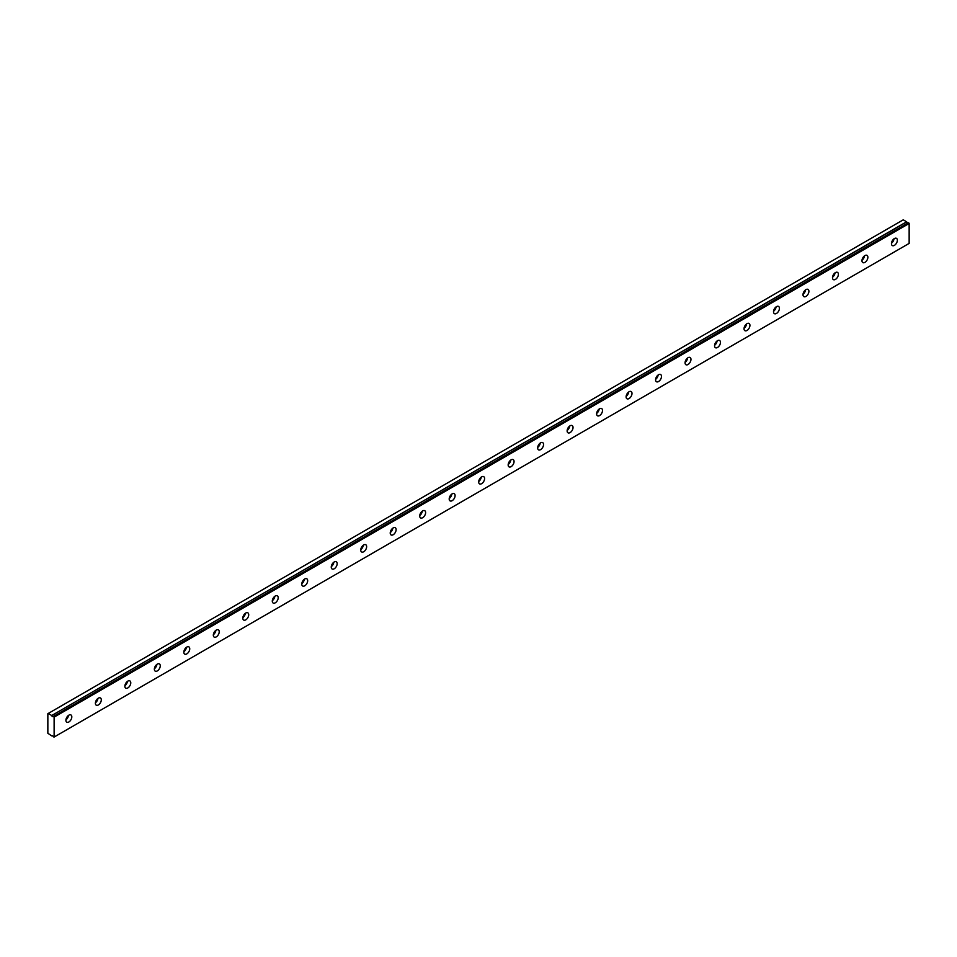 <?xml version="1.0" encoding="UTF-8"?>
<svg xmlns="http://www.w3.org/2000/svg" width="957" height="957" viewBox="0 0 957 957"><rect width="100%" height="100%" fill="white"/><g stroke="black" fill="none" stroke-linecap="round" stroke-linejoin="round"><path stroke-width="1.44" d="M908.349 222.802L53.293 716.47A1.304 0.754 60 0 1 51.69 715.549L906.734 221.892L903.252 219.823L47.85 713.683L47.85 733.265L51.678 735.861A1.304 0.754 60 0 1 53.293 736.77L54.118 737.046L54.118 717.128L53.389 716.458L908.42 222.802L53.329 716.446M907.978 223.017A1.304 0.754 60 0 1 906.734 221.892M894.412 245.363A4.175 2.404 120 0 0 897.128 241.678A4.175 2.404 120 0 0 896.494 238.341A4.175 2.404 120 0 0 894.412 238.544A4.175 2.404 120 0 0 891.685 242.217A4.175 2.404 120 0 0 892.319 245.566A4.175 2.404 120 0 0 894.412 245.363M891.481 243.186A4.175 2.404 120 0 0 894.017 238.807M68.856 721.985A4.175 2.404 120 0 0 71.584 718.312A4.175 2.404 120 0 0 70.938 714.963A4.175 2.404 120 0 0 68.856 715.178A4.175 2.404 120 0 0 66.129 718.851A4.175 2.404 120 0 0 66.775 722.188A4.175 2.404 120 0 0 68.856 721.985M65.937 719.808A4.175 2.404 120 0 0 68.461 715.429M98.344 704.962A4.175 2.404 120 0 0 101.071 701.29A4.175 2.404 120 0 0 100.425 697.952A4.175 2.404 120 0 0 98.344 698.155A4.175 2.404 120 0 0 95.616 701.828A4.175 2.404 120 0 0 96.262 705.165A4.175 2.404 120 0 0 98.344 704.962M95.425 702.785A4.175 2.404 120 0 0 97.949 698.407M127.819 687.939A4.175 2.404 120 0 0 130.547 684.267A4.175 2.404 120 0 0 129.913 680.929A4.175 2.404 120 0 0 127.819 681.133A4.175 2.404 120 0 0 125.104 684.805A4.175 2.404 120 0 0 125.738 688.143A4.175 2.404 120 0 0 127.819 687.939M124.9 685.762A4.175 2.404 120 0 0 127.425 681.384M157.307 670.917A4.175 2.404 120 0 0 160.034 667.244A4.175 2.404 120 0 0 159.388 663.907A4.175 2.404 120 0 0 157.307 664.11A4.175 2.404 120 0 0 154.579 667.783A4.175 2.404 120 0 0 155.225 671.12A4.175 2.404 120 0 0 157.307 670.917M154.388 668.74A4.175 2.404 120 0 0 156.912 664.361M186.794 653.894A4.175 2.404 120 0 0 189.522 650.222A4.175 2.404 120 0 0 188.876 646.884A4.175 2.404 120 0 0 186.794 647.088A4.175 2.404 120 0 0 184.067 650.76A4.175 2.404 120 0 0 184.713 654.098A4.175 2.404 120 0 0 186.794 653.894M183.876 651.717A4.175 2.404 120 0 0 186.4 647.339M216.282 636.872A4.175 2.404 120 0 0 218.997 633.199A4.175 2.404 120 0 0 218.363 629.862A4.175 2.404 120 0 0 216.282 630.065A4.175 2.404 120 0 0 213.555 633.737A4.175 2.404 120 0 0 214.189 637.075A4.175 2.404 120 0 0 216.282 636.872M213.351 634.694A4.175 2.404 120 0 0 215.887 630.316M245.758 619.849A4.175 2.404 120 0 0 248.485 616.176A4.175 2.404 120 0 0 247.851 612.839A4.175 2.404 120 0 0 245.758 613.042A4.175 2.404 120 0 0 243.042 616.715A4.175 2.404 120 0 0 243.676 620.052A4.175 2.404 120 0 0 245.758 619.849M242.839 617.672A4.175 2.404 120 0 0 245.363 613.305M275.245 602.826A4.175 2.404 120 0 0 277.973 599.154A4.175 2.404 120 0 0 277.327 595.816A4.175 2.404 120 0 0 275.245 596.02A4.175 2.404 120 0 0 272.518 599.692A4.175 2.404 120 0 0 273.164 603.03A4.175 2.404 120 0 0 275.245 602.826M272.326 600.649A4.175 2.404 120 0 0 274.85 596.283M304.733 585.804A4.175 2.404 120 0 0 307.448 582.131A4.175 2.404 120 0 0 306.814 578.794A4.175 2.404 120 0 0 304.733 578.997A4.175 2.404 120 0 0 302.005 582.669A4.175 2.404 120 0 0 302.639 586.007A4.175 2.404 120 0 0 304.733 585.804M301.802 583.626A4.175 2.404 120 0 0 304.338 579.26M334.208 568.781A4.175 2.404 120 0 0 336.936 565.108A4.175 2.404 120 0 0 336.302 561.771A4.175 2.404 120 0 0 334.208 561.974A4.175 2.404 120 0 0 331.493 565.647A4.175 2.404 120 0 0 332.127 568.984A4.175 2.404 120 0 0 334.208 568.781M331.289 566.604A4.175 2.404 120 0 0 333.814 562.238M363.696 551.758A4.175 2.404 120 0 0 366.423 548.086A4.175 2.404 120 0 0 365.777 544.748A4.175 2.404 120 0 0 363.696 544.952A4.175 2.404 120 0 0 360.968 548.624A4.175 2.404 120 0 0 361.614 551.962A4.175 2.404 120 0 0 363.696 551.758M360.777 549.581A4.175 2.404 120 0 0 363.301 545.215M393.183 534.736A4.175 2.404 120 0 0 395.899 531.063A4.175 2.404 120 0 0 395.265 527.726A4.175 2.404 120 0 0 393.183 527.929A4.175 2.404 120 0 0 390.456 531.602A4.175 2.404 120 0 0 391.09 534.939A4.175 2.404 120 0 0 393.183 534.736M390.265 532.559A4.175 2.404 120 0 0 392.789 528.192M422.659 517.713A4.175 2.404 120 0 0 425.387 514.041A4.175 2.404 120 0 0 424.752 510.703A4.175 2.404 120 0 0 422.659 510.906A4.175 2.404 120 0 0 419.944 514.579A4.175 2.404 120 0 0 420.578 517.916A4.175 2.404 120 0 0 422.659 517.713M419.74 515.536A4.175 2.404 120 0 0 422.264 511.17M452.147 500.69A4.175 2.404 120 0 0 454.874 497.018A4.175 2.404 120 0 0 454.228 493.68A4.175 2.404 120 0 0 452.147 493.884A4.175 2.404 120 0 0 449.419 497.556A4.175 2.404 120 0 0 450.065 500.894A4.175 2.404 120 0 0 452.147 500.69M449.228 498.513A4.175 2.404 120 0 0 451.752 494.147M481.634 483.668A4.175 2.404 120 0 0 484.362 479.995A4.175 2.404 120 0 0 483.716 476.658A4.175 2.404 120 0 0 481.634 476.861A4.175 2.404 120 0 0 478.907 480.534A4.175 2.404 120 0 0 479.553 483.871A4.175 2.404 120 0 0 481.634 483.668M478.715 481.503A4.175 2.404 120 0 0 481.239 477.124M511.122 466.645A4.175 2.404 120 0 0 513.837 462.973A4.175 2.404 120 0 0 513.203 459.635A4.175 2.404 120 0 0 511.122 459.839A4.175 2.404 120 0 0 508.394 463.511A4.175 2.404 120 0 0 509.028 466.86A4.175 2.404 120 0 0 511.122 466.645M508.191 464.48A4.175 2.404 120 0 0 510.727 460.102M540.597 449.623A4.175 2.404 120 0 0 543.325 445.95A4.175 2.404 120 0 0 542.691 442.613A4.175 2.404 120 0 0 540.597 442.816A4.175 2.404 120 0 0 537.882 446.488A4.175 2.404 120 0 0 538.516 449.838A4.175 2.404 120 0 0 540.597 449.623M537.678 447.457A4.175 2.404 120 0 0 540.203 443.079M570.085 432.6A4.175 2.404 120 0 0 572.812 428.927A4.175 2.404 120 0 0 572.166 425.59A4.175 2.404 120 0 0 570.085 425.793A4.175 2.404 120 0 0 567.357 429.466A4.175 2.404 120 0 0 568.003 432.815A4.175 2.404 120 0 0 570.085 432.6M567.166 430.435A4.175 2.404 120 0 0 569.69 426.056M599.572 415.577A4.175 2.404 120 0 0 602.288 411.905A4.175 2.404 120 0 0 601.654 408.567A4.175 2.404 120 0 0 599.572 408.771A4.175 2.404 120 0 0 596.845 412.443A4.175 2.404 120 0 0 597.479 415.793A4.175 2.404 120 0 0 599.572 415.577M596.642 413.412A4.175 2.404 120 0 0 599.178 409.034M629.048 398.555A4.175 2.404 120 0 0 631.776 394.882A4.175 2.404 120 0 0 631.142 391.545A4.175 2.404 120 0 0 629.048 391.748A4.175 2.404 120 0 0 626.333 395.42A4.175 2.404 120 0 0 626.967 398.77A4.175 2.404 120 0 0 629.048 398.555M626.129 396.389A4.175 2.404 120 0 0 628.653 392.011M658.536 381.532A4.175 2.404 120 0 0 661.263 377.859A4.175 2.404 120 0 0 660.617 374.522A4.175 2.404 120 0 0 658.536 374.725A4.175 2.404 120 0 0 655.808 378.398A4.175 2.404 120 0 0 656.454 381.747A4.175 2.404 120 0 0 658.536 381.532M655.617 379.367A4.175 2.404 120 0 0 658.141 374.988M688.023 364.509A4.175 2.404 120 0 0 690.739 360.837A4.175 2.404 120 0 0 690.105 357.499A4.175 2.404 120 0 0 688.023 357.703A4.175 2.404 120 0 0 685.296 361.375A4.175 2.404 120 0 0 685.93 364.725A4.175 2.404 120 0 0 688.023 364.509M685.104 362.344A4.175 2.404 120 0 0 687.628 357.966M717.499 347.487A4.175 2.404 120 0 0 720.226 343.814A4.175 2.404 120 0 0 719.592 340.477A4.175 2.404 120 0 0 717.499 340.68A4.175 2.404 120 0 0 714.783 344.353A4.175 2.404 120 0 0 715.417 347.702A4.175 2.404 120 0 0 717.499 347.487M714.58 345.321A4.175 2.404 120 0 0 717.104 340.943M746.986 330.464A4.175 2.404 120 0 0 749.714 326.792A4.175 2.404 120 0 0 749.068 323.454A4.175 2.404 120 0 0 746.986 323.657A4.175 2.404 120 0 0 744.259 327.33A4.175 2.404 120 0 0 744.905 330.679A4.175 2.404 120 0 0 746.986 330.464M744.067 328.299A4.175 2.404 120 0 0 746.592 323.921M776.474 313.441A4.175 2.404 120 0 0 779.201 309.769A4.175 2.404 120 0 0 778.555 306.431A4.175 2.404 120 0 0 776.474 306.635A4.175 2.404 120 0 0 773.746 310.307A4.175 2.404 120 0 0 774.392 313.657A4.175 2.404 120 0 0 776.474 313.441M773.555 311.276A4.175 2.404 120 0 0 776.079 306.898M805.961 296.419A4.175 2.404 120 0 0 808.677 292.746A4.175 2.404 120 0 0 808.043 289.409A4.175 2.404 120 0 0 805.961 289.612A4.175 2.404 120 0 0 803.234 293.285A4.175 2.404 120 0 0 803.868 296.634A4.175 2.404 120 0 0 805.961 296.419M803.031 294.254A4.175 2.404 120 0 0 805.567 289.875M835.437 279.396A4.175 2.404 120 0 0 838.165 275.724A4.175 2.404 120 0 0 837.531 272.386A4.175 2.404 120 0 0 835.437 272.589A4.175 2.404 120 0 0 832.722 276.262A4.175 2.404 120 0 0 833.356 279.611A4.175 2.404 120 0 0 835.437 279.396M832.518 277.231A4.175 2.404 120 0 0 835.042 272.853M864.925 262.374A4.175 2.404 120 0 0 867.652 258.701A4.175 2.404 120 0 0 867.006 255.363A4.175 2.404 120 0 0 864.925 255.567A4.175 2.404 120 0 0 862.197 259.239A4.175 2.404 120 0 0 862.843 262.589A4.175 2.404 120 0 0 864.925 262.374M862.006 260.208A4.175 2.404 120 0 0 864.53 255.83M54.118 737.046L909.15 243.401L909.15 223.483L908.42 222.802M906.638 221.773L51.69 715.549M51.594 715.429L48.221 713.467M54.118 717.128L909.15 223.483M53.891 716.745L908.935 223.101"/></g></svg>
